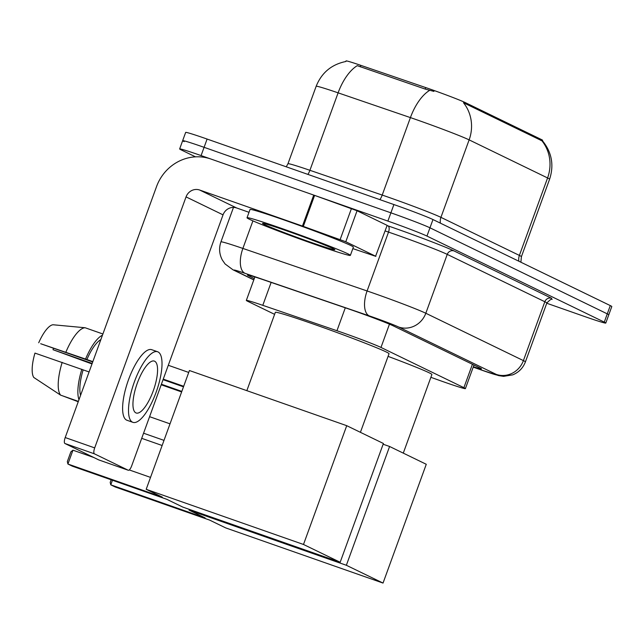 <?xml version="1.0" encoding="UTF-8"?>
<svg xmlns="http://www.w3.org/2000/svg" width="644" height="644" viewBox="0 0 644 644"><rect width="100%" height="100%" fill="white"/><g stroke="black" fill="none" stroke-linecap="round" stroke-linejoin="round"><path stroke-width="0.97" d="M430.876 377.312L438.701 380.105A32.997 1.151 -160 0 0 443.966 381.973A32.997 1.151 -160 0 0 465.403 388.614A32.997 1.151 -160 0 0 463.897 387.672L380.982 347.438A32.997 1.151 -160 0 0 336.949 330.726L262.792 305.328A32.997 1.151 -160 0 0 246.33 300.418A32.997 1.151 -160 0 0 247.843 301.36L274.61 314.344M345.804 61.51L346.013 60.93A29.696 1.038 20 0 1 360.825 65.358L425.708 87.576A29.696 1.038 20 0 1 465.346 102.621L541.25 139.458A29.696 1.038 20 0 1 542.61 140.303M541.926 140.803L463.471 102.734A38.495 36.442 115.9 0 1 469.13 139.877A43.993 1.538 -160 0 0 417.046 119.897A43.993 1.538 -160 0 0 410.413 117.602L338.108 92.841A43.993 1.538 -160 0 0 316.164 86.28L287.965 163.745A43.993 1.538 20 0 1 309.917 170.306L382.214 195.068A43.993 1.538 20 0 1 388.847 197.37A43.993 1.538 20 0 1 440.931 217.35L519.386 255.418A43.993 1.538 20 0 1 521.407 256.674L549.598 179.209A43.993 1.538 -160 0 0 547.585 177.953A38.495 36.442 -64.1 0 0 541.926 140.803M195.51 156.846L181.157 149.883A32.997 1.151 20 0 1 179.652 148.941A32.997 1.151 20 0 1 201.089 155.582L387.889 221.085L390.9 212.826A32.997 1.151 20 0 1 429.959 227.807L607.284 313.861A32.997 1.151 20 0 1 608.789 314.803A32.997 1.151 20 0 0 607.284 313.861L429.959 227.807A32.997 1.151 20 0 0 390.9 212.826L204.092 147.323L390.9 212.826L393.903 204.559A32.997 1.151 20 0 1 432.969 219.548L610.287 305.594A32.997 1.151 20 0 1 611.8 306.536L605.787 323.063A32.997 1.151 20 0 1 584.35 316.421L546.756 303.243M184.168 141.624A32.997 1.151 20 0 1 182.655 140.682A32.997 1.151 20 0 1 204.092 147.323A32.997 1.151 20 0 0 182.655 140.682L185.665 132.414A32.997 1.151 20 0 1 207.102 139.056L393.903 204.559M433.911 91.392L425.169 89.073L357.259 65.664A38.495 18.475 108.9 0 0 338.108 92.841L309.917 170.306A10.996 5.281 -71.1 0 1 307.913 174.403M473.364 366.75A32.997 1.151 -160 0 0 481.495 368.891A32.997 1.151 -160 0 0 479.981 367.949L393.243 325.856A32.997 1.151 -160 0 0 349.201 309.144L263.919 279.939A32.997 1.151 -160 0 0 247.457 275.02A32.997 1.151 -160 0 0 248.97 275.962L254.291 278.546M387.889 221.085A32.997 1.151 20 0 1 426.956 236.074L604.273 322.121A32.997 1.151 20 0 1 605.787 323.063M282.756 228.821A54.99 1.916 20 0 1 350.376 255.37A54.99 1.916 20 0 1 314.65 244.301A54.99 1.916 20 0 1 247.022 217.753A54.99 1.916 20 0 1 282.756 228.821M247.022 217.753L250.033 209.493A54.99 1.916 20 0 1 285.759 220.562A54.99 1.916 20 0 1 353.387 247.103L350.376 255.37M309.861 241.975A38.495 1.344 20 0 1 262.567 223.355A38.495 1.344 20 0 1 287.538 231.148A38.495 1.344 20 0 1 334.864 249.671A38.495 1.344 20 0 1 309.861 241.975M388.066 356.365A60.488 2.109 20 0 1 431.899 374.51L403.281 453.126M205.154 517.929L110.776 484.827L115.236 486.993L209.622 520.094L225.73 527.911L383.035 583.07L346.359 565.271L189.054 510.112L205.154 517.929M112.442 480.247L110.776 484.827L110.196 482.38L111.138 479.788M189.054 510.112L189.32 509.372M346.359 565.271L389.596 446.485L383.14 444.223M389.596 446.485L426.272 464.284L383.035 583.07M181.624 391.938L161.201 384.774M161.394 384.243L181.825 391.407M246.837 390.658L275.342 312.332A60.488 2.109 20 0 1 314.65 324.512A60.488 2.109 20 0 1 389.032 353.717L360.415 432.325M162.296 497.128L67.91 464.026L72.378 466.192L166.756 499.293L182.864 507.11L340.169 562.268L303.493 544.47L146.188 489.311L162.296 497.128M67.91 464.026L67.33 461.579L70.864 451.871L72.949 450.188L67.91 464.026M150.527 477.389L129.259 469.935M93.766 457.49L72.949 450.188M146.188 489.311L189.425 370.525L346.73 425.684L383.405 443.483L340.169 562.268M303.493 544.47L346.73 425.684M168.293 365.285L188.724 372.449M183.492 386.827L163.061 379.662M163.254 379.123L183.685 386.287M345.788 241.75L302.447 226.068L313.725 195.076L357.066 210.757L345.788 241.75L375.605 256.215L387.141 225.392L375.605 256.215M357.066 210.757L386.883 225.231M313.725 195.076L210.918 159.028A43.993 41.643 -64.1 0 0 156.556 186.559L65.205 437.55L94.692 447.894L186.052 196.895A10.996 10.409 115.9 0 1 199.64 190.02L302.447 226.068M98.846 459.937A5.498 1.763 -70.7 0 1 98.782 459.921A5.498 1.763 -70.7 0 1 98.725 459.897L128.22 470.233A5.498 1.763 109.3 0 0 128.277 470.257A5.498 1.763 109.3 0 0 131.69 465.845L223.041 214.855A10.996 10.409 115.9 0 1 236.638 207.972L249.003 212.311M94.692 447.894A5.498 1.763 109.3 0 0 94.41 453.827L64.915 443.491L98.725 459.897M64.915 443.491A5.498 1.763 -70.7 0 1 65.205 437.55M94.41 453.827L128.22 470.233M352.84 248.608L375.863 256.376M135.86 412.868A27.499 8.807 109.3 0 0 136.158 412.997A27.499 8.807 109.3 0 0 153.401 390.441A27.499 8.807 109.3 0 0 154.657 361.228A27.499 8.807 109.3 0 0 154.359 361.099A27.499 8.807 109.3 0 0 137.116 383.655A27.499 8.807 109.3 0 0 135.86 412.868M92.172 363.441L53.033 349.716A22.001 7.052 109.3 0 0 53.428 348.195M100.842 339.63A31.894 10.223 109.3 0 0 86.9 359.537L40.677 343.719L92.712 361.968M92.841 361.614L86.9 359.537M62.186 362.339A36.297 11.632 109.3 0 0 60.617 395.142L33.786 377.464A28.594 9.161 109.3 0 1 34.961 353.097L89.081 371.942M83.14 369.865A31.894 10.223 109.3 0 0 80.581 395.287M157.635 351.761L151.734 349.692A37.392 11.978 109.3 0 0 128.285 380.363A37.392 11.978 109.3 0 0 126.578 420.097A37.392 11.978 109.3 0 0 126.989 420.266L132.881 422.335A37.392 11.978 109.3 0 0 156.339 391.665A37.392 11.978 109.3 0 0 158.038 351.93A37.392 11.978 109.3 0 0 157.635 351.761A37.392 11.978 109.3 0 0 134.177 382.431A37.392 11.978 109.3 0 0 132.479 422.166A37.392 11.978 109.3 0 0 132.881 422.335M102.444 335.226A36.297 11.632 109.3 0 0 85.612 358.909M81.852 369.237A36.297 11.632 109.3 0 0 78.979 399.691M53.033 349.716L91.987 363.949M38.721 342.769A28.594 9.161 109.3 0 1 52.969 324.753L85.137 327.756L102.895 333.986M85.137 327.756A36.297 11.632 109.3 0 0 65.946 352.01M78.367 401.373L60.617 395.142M62.404 395.77L78.23 401.751M360.825 65.358L360.278 66.855M425.708 87.576L425.169 89.073M465.346 102.621L464.976 103.636M541.25 139.458L540.88 140.472M472.414 364.279L463.897 387.672M271.14 282.41L262.792 305.328M345.289 307.808L336.949 330.726M389.459 324.173L380.982 347.438M440.399 223.154A10.996 10.409 115.9 0 1 440.931 217.35L469.13 139.877L547.585 177.953L519.386 255.418A10.996 10.409 115.9 0 0 518.855 261.223M429.685 90.353A38.495 18.475 108.9 0 0 410.413 117.602L382.214 195.068A10.996 5.281 -71.1 0 1 379.896 199.648M432.969 219.548L426.956 236.074M610.287 305.594L604.273 322.121M207.102 139.056L201.089 155.582M479.426 369.326A22.001 3.325 109.7 0 0 479.53 369.382L473.227 367.128L479.426 369.326A22.001 0.765 -160 0 0 482.936 370.574A22.001 0.765 -160 0 0 496.218 374.373L398.628 327.015A22.001 0.765 -160 0 0 372.586 317.025A22.001 0.765 -160 0 0 369.27 315.874L245.058 273.338A22.001 0.765 -160 0 0 235.092 270.681L253.841 279.786M233.482 207.408L220.932 241.878A43.993 1.538 20 0 1 242.885 248.431L367.096 290.967A43.993 1.538 20 0 1 373.729 293.27A43.993 1.538 20 0 1 425.813 313.25L523.403 360.608A43.993 1.538 20 0 1 525.415 361.872L546.845 302.994A43.993 1.538 -160 0 0 544.832 301.738L447.242 254.38A43.993 1.538 -160 0 0 395.158 234.392A43.993 1.538 -160 0 0 388.525 232.098L385.12 230.93M387.076 225.561L387.978 225.867A49.491 1.731 20 0 1 454.036 250.935L551.626 298.293A5.498 5.208 -64.1 0 0 544.832 301.738L523.403 360.608A22.001 20.825 115.9 0 1 496.218 374.373M387.978 225.867A5.498 2.64 -71.1 0 1 388.525 232.098L367.096 290.967A22.001 10.554 108.9 0 0 369.27 315.874M398.628 327.015A22.001 20.825 115.9 0 0 425.813 313.25L447.242 254.38A5.498 5.208 -64.1 0 1 454.036 250.935M245.058 273.338A22.001 10.554 108.9 0 1 242.885 248.431L252.915 220.868M235.092 270.681A22.001 20.825 115.9 0 1 233.007 269.82L253.792 279.907M249.22 275.27L248.97 275.962M186.052 196.895L223.041 214.855M199.64 190.02L236.638 207.972M314.602 195.39L303.324 226.374M340.153 239.56L351.431 208.576M473.984 365.043L465.403 388.614M254.879 276.936L246.33 300.418M345.949 61.478C331.579 64.4 321.646 72.667 316.164 86.28M542.425 140.722C551.803 152.242 554.194 165.073 549.598 179.209M287.965 163.745L286.25 166.812M520.891 262.213L521.407 256.674M479.53 369.382L498.673 375.621L503.6 376.354L512.729 374.856C518.822 372.345 523.049 368.014 525.415 361.872M552.077 299.468C552.029 298.341 550.29 299.516 546.845 302.994M179.652 148.941L182.655 140.682M220.932 241.878C218.799 248.109 219.258 254.138 222.309 259.975L225.094 263.968L233.007 269.82M162.135 445.495L141.704 438.331M164.003 440.375L143.572 433.211M170.016 423.841L149.585 416.676M98.782 459.921L128.277 470.257"/></g></svg>
